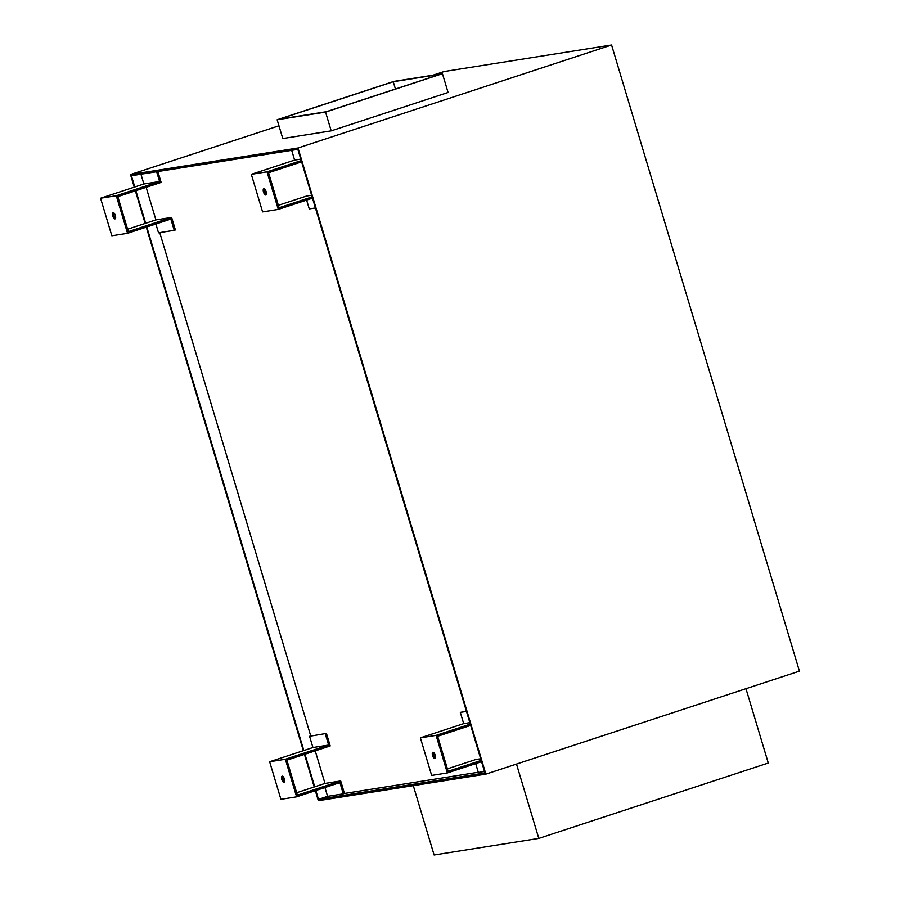 <?xml version="1.0" encoding="UTF-8"?>
<svg xmlns="http://www.w3.org/2000/svg" width="900" height="900" viewBox="0 0 900 900"><rect width="100%" height="100%" fill="white"/><g stroke="black" fill="none" stroke-linecap="round" stroke-linejoin="round"><path stroke-width="1.35" d="M264.488 188.921A3.274 1.316 -108.2 0 0 264.724 191.891A3.274 1.316 -108.2 0 0 266.287 194.422M265.748 194.996A3.274 1.316 71.8 0 1 263.531 192.172A3.274 1.316 71.8 0 1 263.779 188.752A3.274 1.316 71.8 0 1 263.869 188.73A3.274 1.316 71.8 0 1 266.085 191.554A3.274 1.316 71.8 0 1 265.826 194.974A3.274 1.316 71.8 0 1 265.748 194.996M113.737 212.816A3.274 1.316 -108.2 0 0 113.974 215.786A3.274 1.316 -108.2 0 0 115.549 218.317M114.998 218.891A3.274 1.316 71.8 0 1 112.781 216.067A3.274 1.316 71.8 0 1 113.04 212.648A3.274 1.316 71.8 0 1 113.119 212.636A3.274 1.316 71.8 0 1 115.335 215.449A3.274 1.316 71.8 0 1 115.076 218.869A3.274 1.316 71.8 0 1 114.998 218.891M282.803 776.351A3.274 1.316 -108.2 0 0 283.039 779.321A3.274 1.316 -108.2 0 0 284.614 781.852M284.062 782.426A3.274 1.316 71.8 0 1 281.846 779.602A3.274 1.316 71.8 0 1 282.105 776.183A3.274 1.316 71.8 0 1 282.184 776.16A3.274 1.316 71.8 0 1 284.4 778.984A3.274 1.316 71.8 0 1 284.153 782.404A3.274 1.316 71.8 0 1 284.062 782.426M433.553 752.456A3.274 1.316 -108.2 0 0 433.789 755.426A3.274 1.316 -108.2 0 0 435.364 757.957M434.812 758.531A3.274 1.316 71.8 0 1 432.596 755.707A3.274 1.316 71.8 0 1 432.855 752.288A3.274 1.316 71.8 0 1 432.934 752.265A3.274 1.316 71.8 0 1 435.15 755.089A3.274 1.316 71.8 0 1 434.891 758.509A3.274 1.316 71.8 0 1 434.812 758.531M433.001 75.184L444.06 71.55L611.572 45L799.425 671.141L485.865 774.135L298.012 147.994L611.572 45M277.144 119.756L282.78 138.544L331.2 130.86L325.564 112.084L277.144 119.756L394.02 81.371L442.44 73.688L448.076 92.475L331.2 130.86M395.438 89.021L393.244 81.731L440.359 74.261L326.34 111.712L279.225 119.183L393.244 81.731M442.44 73.688L325.564 112.084M745.976 688.702L768.274 763.031L538.796 838.406L516.499 764.077M413.291 785.644L434.104 855L538.796 838.406M481.185 760.421L448.144 771.278L437.636 736.268L470.678 725.411L481.567 761.704L447.356 772.942L436.095 735.367L420.39 737.854L431.651 775.429L447.356 772.942M312.12 196.898L279.079 207.743L268.571 172.732L301.613 161.876L470.678 725.411M470.295 724.129L436.095 735.367M447.412 768.847L475.74 759.544L480.69 758.756M475.695 763.627L478.339 772.447L484.504 771.469M466.425 711.225L460.316 712.384L463.691 723.634L420.39 737.854M469.856 722.655L463.691 723.634M466.481 711.416L460.316 712.384M481.567 761.704L484.942 772.942L318.488 799.335L315.844 790.515M269.64 761.749L280.912 799.324L296.618 796.837L285.345 759.262L269.64 761.749L312.941 747.529L309.566 736.279L326.441 733.41L330.199 745.931L286.886 760.163L297.394 795.173L340.695 780.952L344.452 793.474L343.294 793.856L339.919 782.606L296.618 796.837M296.662 792.742L324.99 783.439L340.695 780.952M326.441 733.41L309.566 736.279M285.345 759.262L328.646 745.043L325.271 733.793M343.294 793.856L327.589 796.342L324.945 787.523M328.646 745.043L312.941 747.529M344.452 793.474L478.282 772.256M327.589 796.342L318.488 799.335M278.347 205.312L306.675 196.009L311.614 195.232M157.871 171.551L161.134 182.407L117.821 196.627L128.329 231.638L171.63 217.417L175.388 229.939L174.229 230.321L170.854 219.083L127.541 233.303L116.28 195.727L100.575 198.225L111.836 235.789L127.541 233.303M146.149 187.324L155.925 219.904L171.63 217.417M159.739 232.616L310.736 735.908M315.225 750.859L324.99 783.439M174.229 230.321L158.524 232.808L155.88 223.999M303.84 750.521L146.779 226.98M127.597 229.208L155.925 219.904M156.656 171.743L159.581 181.507L143.876 183.994L100.575 198.225M159.581 181.507L116.28 195.727M143.876 183.994L140.951 174.229M134.775 186.986L131.4 175.736L297.855 149.355L301.613 161.876M314.73 786.814L304.954 754.222M145.665 223.279L135.889 190.699M301.23 160.605L267.019 171.833L251.314 174.33L262.586 211.894L278.291 209.407L267.019 171.833M312.502 198.169L278.291 209.407M306.63 200.104L309.274 208.912L315.428 207.945M291.69 150.334L294.626 160.099L251.314 174.33M300.791 159.12L294.626 160.099M134.269 187.155L130.489 174.544L278.955 125.786M485.865 774.135L318.341 800.696L315.338 790.684M314.224 786.982L304.447 754.391M303.334 750.69L146.273 227.149M145.159 223.447L135.382 190.856M130.489 174.544L298.012 147.994"/></g></svg>
